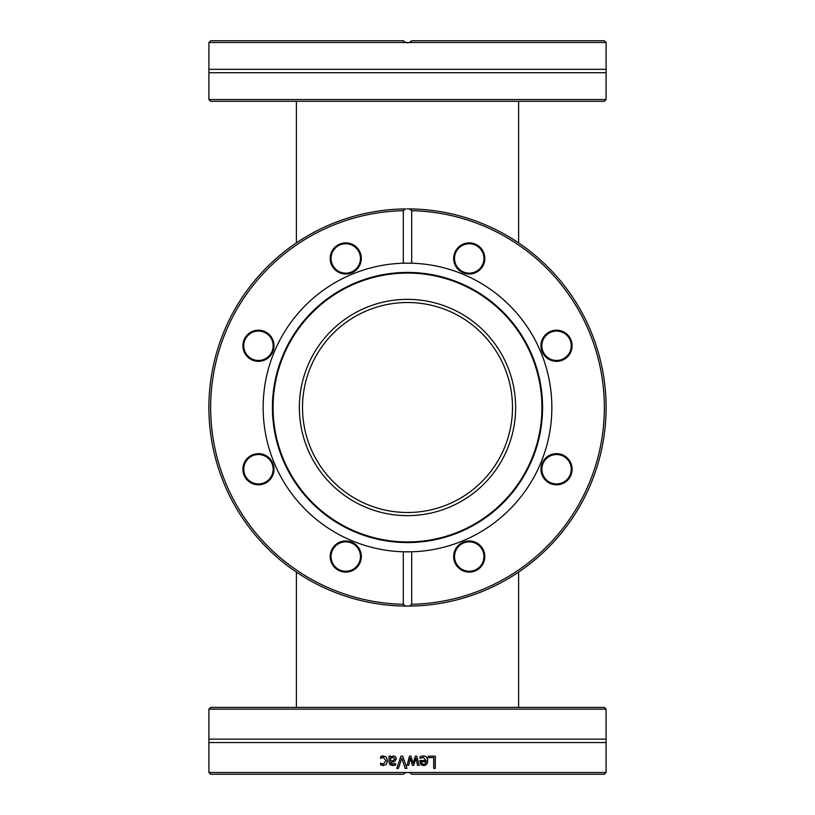 <?xml version="1.0" encoding="UTF-8"?>
<svg xmlns="http://www.w3.org/2000/svg" width="815" height="815" viewBox="0 0 815 815"><rect width="100%" height="100%" fill="white"/><g stroke="black" fill="none" stroke-linecap="round" stroke-linejoin="round"><path stroke-width="1.22" d="M405.615 606.085A198.595 198.595 0 0 0 409.385 606.085L405.615 606.085A198.595 198.595 0 0 0 606.095 407.5A198.595 198.595 0 0 0 409.385 208.915L411.697 210.698L411.697 263.204L403.303 263.204L403.303 210.698L405.615 208.915A198.595 198.595 0 0 0 212.532 445.316A198.595 198.595 0 0 0 405.615 606.085L403.303 604.302A196.853 196.853 0 0 1 210.647 407.5A196.853 196.853 0 0 1 403.303 210.698M406.95 208.905L409.385 208.915M396.762 209.19L400.98 209.007M419.99 209.292L423.117 209.516M420.835 209.353L419.817 209.282M407.123 208.905L409.456 208.915M410.882 208.935L415.355 209.058M416.771 209.119L419.124 209.241M390.609 209.618L391.72 209.526L390.609 209.618M393.584 209.394L394.093 209.353M394.776 209.312L395.356 209.272M391.231 209.567L395.53 209.261M390.059 209.669L389.061 209.761M380.585 210.739L383.274 210.382M383.295 210.382L381.777 210.576M384.853 210.199L386.392 210.025M380.737 210.708L381.715 210.586M411.697 210.698A196.853 196.853 0 0 1 604.353 407.5A196.853 196.853 0 0 1 411.697 604.302L409.385 606.085M421.324 209.384L426.163 209.781M403.303 604.302L403.303 551.796L411.697 551.796L411.697 604.302M352.253 274.135A144.357 144.357 0 0 0 411.697 551.796A144.357 144.357 0 0 0 551.857 407.5A144.357 144.357 0 0 0 352.253 274.135M264.417 331.379A15.577 15.577 0 0 0 243.013 347.791A15.577 15.577 0 0 0 267.931 358.121A15.577 15.577 0 0 0 264.417 331.379M331.379 550.583A15.577 15.577 0 0 0 347.791 571.987A15.577 15.577 0 0 0 358.121 547.069A15.577 15.577 0 0 0 331.379 550.583M252.497 454.852A15.577 15.577 0 0 0 248.972 481.594A15.577 15.577 0 0 0 273.891 471.274A15.577 15.577 0 0 0 252.497 454.852M360.149 252.497A15.577 15.577 0 0 0 333.406 248.972A15.577 15.577 0 0 0 343.726 273.891A15.577 15.577 0 0 0 360.149 252.497M252.823 359.344A14.701 14.701 0 0 1 244.877 340.14A14.701 14.701 0 0 1 264.08 332.184A14.701 14.701 0 0 1 272.027 351.387A14.701 14.701 0 0 1 252.823 359.344M332.184 264.08A14.701 14.701 0 0 1 340.14 244.877A14.701 14.701 0 0 1 359.344 252.823A14.701 14.701 0 0 1 351.387 272.027A14.701 14.701 0 0 1 332.184 264.08M455.656 252.823A14.701 14.701 0 0 1 474.86 244.877A14.701 14.701 0 0 1 482.816 264.08A14.701 14.701 0 0 1 463.613 272.027A14.701 14.701 0 0 1 455.656 252.823M550.92 332.184A14.701 14.701 0 0 1 570.123 340.14A14.701 14.701 0 0 1 562.177 359.344A14.701 14.701 0 0 1 542.973 351.387A14.701 14.701 0 0 1 550.92 332.184M562.177 455.656A14.701 14.701 0 0 1 570.123 474.86A14.701 14.701 0 0 1 550.92 482.816A14.701 14.701 0 0 1 542.973 463.613A14.701 14.701 0 0 1 562.177 455.656M482.816 550.92A14.701 14.701 0 0 1 474.86 570.123A14.701 14.701 0 0 1 455.656 562.177A14.701 14.701 0 0 1 463.613 542.973A14.701 14.701 0 0 1 482.816 550.92M359.344 562.177A14.701 14.701 0 0 1 340.14 570.123A14.701 14.701 0 0 1 332.184 550.92A14.701 14.701 0 0 1 351.387 542.973A14.701 14.701 0 0 1 359.344 562.177M562.503 360.149A15.577 15.577 0 0 0 566.028 333.406A15.577 15.577 0 0 0 541.109 343.726A15.577 15.577 0 0 0 562.503 360.149M454.852 562.503A15.577 15.577 0 0 0 481.594 566.028A15.577 15.577 0 0 0 471.274 541.109A15.577 15.577 0 0 0 454.852 562.503M550.583 483.621A15.577 15.577 0 0 0 571.987 467.209A15.577 15.577 0 0 0 547.069 456.879A15.577 15.577 0 0 0 550.583 483.621M483.621 264.417A15.577 15.577 0 0 0 467.209 243.013A15.577 15.577 0 0 0 456.879 267.931A15.577 15.577 0 0 0 483.621 264.417M264.08 482.816A14.701 14.701 0 0 1 244.877 474.86A14.701 14.701 0 0 1 252.823 455.656A14.701 14.701 0 0 1 272.027 463.613A14.701 14.701 0 0 1 264.08 482.816M459.191 532.297A135.086 135.086 0 0 0 532.297 355.809A135.086 135.086 0 0 0 355.809 282.703A135.086 135.086 0 0 0 282.703 459.191A135.086 135.086 0 0 0 459.191 532.297M356.053 283.304A134.434 134.434 0 0 0 283.304 458.947A134.434 134.434 0 0 0 458.947 531.696A134.434 134.434 0 0 0 531.696 356.053A134.434 134.434 0 0 0 356.053 283.304M448.882 507.409A108.14 108.14 0 0 0 507.409 366.118A108.14 108.14 0 0 0 366.118 307.591A108.14 108.14 0 0 0 307.591 448.882A108.14 108.14 0 0 0 448.882 507.409M606.095 709.162L604.353 707.41L210.647 707.41L208.905 709.162L606.095 709.162L606.095 739.124L208.905 739.124L208.905 709.162M405.473 772.559L403.303 774.25L405.615 772.498L208.905 772.498L210.647 774.25L403.303 774.25M405.615 772.498L409.385 772.498L411.249 773.73M208.905 772.498L208.905 742.536L606.095 742.536L606.095 772.498L409.385 772.498M398.423 768.402L396.762 768.402L400.98 756.147L402.732 756.147L406.95 768.402L405.208 768.402L401.815 758.225L398.423 768.402M428.242 757.604L428.242 756.147L435.291 756.147L435.291 768.402L433.672 768.402L433.672 757.604L428.242 757.604M421.386 756.198L423.117 755.943C426.113 756.004 427.651 757.593 427.722 760.701C427.569 763.828 426.163 765.458 423.494 765.601L420.835 764.582L419.817 760.589L426.163 760.589L423.138 757.298L419.99 758.408L419.99 756.717L421.386 756.198M410.2 758.225L408.672 765.346L407.123 765.346L409.456 756.147L410.882 756.147L413.123 763.237L415.355 756.147L416.771 756.147L419.124 765.346L417.514 765.346L415.895 758.225L413.725 765.346L412.441 765.346L410.21 758.225L408.682 765.346L407.123 765.346L407.5 763.849M390.609 756.147L390.609 757.125L393.584 755.892L395.55 756.707L396.365 758.816L394.694 761.505L390.609 762.494L391.231 763.879L395.621 763.563L395.621 765.142L392.82 765.56L390.059 764.877L389.061 762.433L389.061 756.147L390.609 756.147M381.777 756.177L383.274 755.943L386.351 757.125L387.532 760.731L386.351 764.297L383.274 765.55L380.585 764.847L380.585 763.105L383.295 764.205L385.943 760.731L383.295 757.298L380.585 758.408L380.585 756.666L383.376 755.943M410.658 773.211L409.527 772.559M409.497 772.549L405.503 772.549M411.697 774.25L604.353 774.25L606.095 772.498M406.95 768.402L405.218 768.402L401.815 758.225M396.813 768.402L401.011 756.147L402.753 756.147M435.169 756.147L435.169 768.402M421.844 763.614L421.263 761.77L421.844 763.614L423.576 764.327L425.41 763.604L426.163 761.77L421.324 761.77M421.783 763.614L423.576 764.327M423.138 757.298L419.929 758.408M423.046 755.943C426.031 756.004 427.559 757.593 427.63 760.701C427.478 763.828 426.082 765.458 423.423 765.601M415.895 758.225L413.694 765.346M416.73 756.147L419.073 765.346M410.872 756.147L413.123 763.237M393.034 757.318L390.609 758.419L390.609 760.966L393.36 760.589L394.776 758.918L393.034 757.318L394.776 758.918M394.827 758.918L393.421 760.589L390.609 760.966M392.881 765.56L390.14 764.877L389.142 762.433L389.142 756.147M392.83 764.195L395.672 763.563M390.609 757.125L393.645 755.892M380.697 758.408L380.697 756.666L381.889 756.177M383.295 764.205L386.035 760.731L383.295 757.298M383.376 765.55L380.697 764.847L380.697 763.105M208.905 99.542L210.647 101.294L604.353 101.294L606.095 99.542L208.905 99.542L208.905 72.729L606.095 72.729L606.095 99.542M405.615 42.502L403.303 40.75L210.647 40.75L208.905 42.502L606.095 42.502L606.095 72.729M208.905 42.502L208.905 69.316L606.095 69.316M606.095 42.502L604.353 40.75L411.697 40.75L409.385 42.502M403.303 40.75L403.751 41.27M404.342 41.789L405.473 42.441M405.503 42.451L407.469 42.849M407.531 42.849L409.497 42.451M409.527 42.441L410.658 41.789M411.249 41.27L411.697 40.75M407.5 302.518A104.982 104.982 0 0 1 498.423 459.996A104.982 104.982 0 0 1 316.577 459.996A104.982 104.982 0 0 1 407.5 302.518M606.095 742.536L606.095 739.124M208.905 742.536L208.905 739.124M296.395 572.11L296.395 707.41M518.605 572.11L518.605 707.41M208.905 69.316L208.905 72.729M518.605 242.89L518.605 101.294M296.395 242.89L296.395 101.294"/></g></svg>
